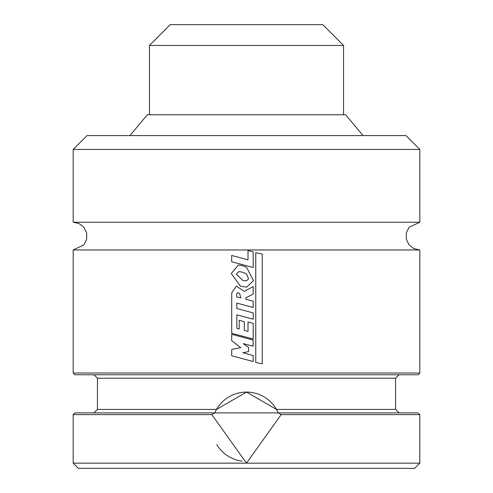 <?xml version="1.0" encoding="UTF-8"?>
<svg xmlns="http://www.w3.org/2000/svg" width="493" height="493" viewBox="0 0 493 493"><rect width="100%" height="100%" fill="white"/><g stroke="black" fill="none" stroke-linecap="round" stroke-linejoin="round"><path stroke-width="0.74" d="M211.842 414.619L214.732 412.887L216.482 409.424L246.5 392.089L276.518 409.424L278.268 412.887L418.089 412.887L419.82 414.619L419.82 463.149L414.619 468.35L78.381 468.35L73.18 463.149L246.5 463.149L211.842 414.619L73.18 414.619L73.18 463.149M363.088 135.575L345.642 114.777L147.358 114.777L129.912 135.575M73.18 149.441L419.82 149.441L405.955 135.575L87.045 135.575L73.18 149.441L73.18 222.232L79.028 223.532L83.964 227.384L86.7 233.016L86.676 239.284L83.902 244.892L73.18 249.963L73.18 373.022L419.82 373.022L419.82 249.963L73.18 249.963M419.82 149.441L419.82 222.232L73.18 222.232M419.82 373.022L418.089 374.754L74.911 374.754L73.18 373.022M214.973 412.339A34.664 34.664 0 0 0 214.732 412.887L74.911 412.887L73.18 414.619M419.82 414.619L281.158 414.619L246.5 463.149L419.82 463.149M278.6 412.887L281.158 414.619M93.978 374.754L97.441 378.223L395.559 378.223L395.559 409.424L276.518 409.424A34.664 34.664 0 0 0 216.482 409.424L97.441 409.424L93.978 412.887M216.76 444.563A34.664 34.664 0 0 0 242.026 461.128M214.732 412.887L278.268 412.887A34.664 34.664 0 0 0 277.769 411.797M248.595 351.608L242.852 352.741L253.18 355.552L253.18 361.529L231.71 355.767L231.71 349.488L240.75 347.577L231.71 340.786L231.71 334.316L253.137 340.034L253.137 346.252L243.345 343.615L248.595 347.534L248.595 351.608M240.837 297.926L236.64 296.897L236.763 293.748L237.718 292.632L239.512 293.298L240.837 297.926M231.728 292.873L236.338 286.106L244.269 291.369L253.162 286.593L253.162 294.068L245.767 297.864L245.785 299.214L253.18 301.205L253.18 307.466L236.831 303.115L236.831 308.538L253.205 312.926L253.205 319.205L236.831 314.811L236.831 328.381L239.185 329.022L239.185 320.302L244.288 321.713L244.288 330.372L248.016 331.401L248.016 322.034L253.205 323.383L253.205 339.005L231.71 333.286L231.728 292.873M248.595 278.853L246.506 280.831L242.895 280.443L236.252 274.139L238.969 271.532L242.766 272.253L246.512 274.009L248.595 278.853M240.411 286.113L231.297 273.498L238.236 265.098L241.182 265.4L246.5 267.163L253.525 280.696L246.5 287.203L240.411 286.113M253.18 267.514L231.667 261.74L231.667 255.454L248.01 259.885L248.01 250.567L253.18 251.911L253.18 267.514M262.233 363.852L255.75 362.497L255.75 252.718L262.233 254.098L262.233 363.852M149.441 45.448L343.559 45.448L322.761 24.65L170.239 24.65L149.441 45.448L149.441 114.777M419.82 249.963L413.775 248.577L408.9 244.645L406.257 238.969L406.374 232.708L409.239 227.137L419.82 222.232M395.559 378.223L399.022 374.754M97.441 378.223L97.441 409.424M395.559 409.424L399.022 412.887M343.559 45.448L343.559 114.777"/></g></svg>

